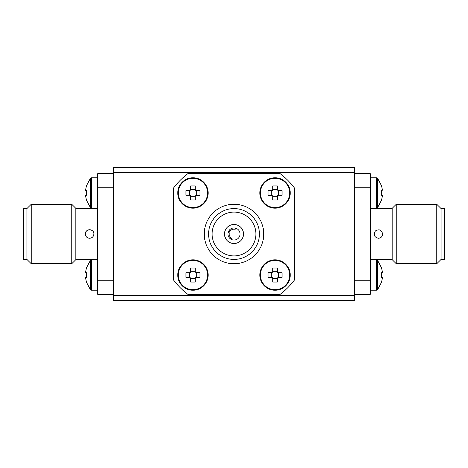 <?xml version="1.0" encoding="UTF-8"?>
<svg xmlns="http://www.w3.org/2000/svg" width="468" height="468" viewBox="0 0 468 468"><rect width="100%" height="100%" fill="white"/><g stroke="black" fill="none" stroke-linecap="round" stroke-linejoin="round"><path stroke-width="0.7" d="M354.639 172.253L113.361 172.253L113.361 234L173.681 234L113.361 234L113.361 295.747L354.639 295.747L354.639 234L294.319 234L354.639 234L354.639 172.253L113.361 172.253L113.361 167.503L354.639 167.503L354.639 172.253M240.055 234L229.156 234L240.055 234A6.055 6.055 0 0 1 230.97 239.242A6.055 6.055 0 0 1 230.97 228.758A6.055 6.055 0 0 1 240.055 234M354.639 300.497L113.361 300.497L113.361 295.747L354.639 295.747L354.639 300.497M187.779 173.681A75.997 75.997 0 0 0 173.681 187.779L173.681 280.221A75.997 75.997 0 0 0 187.779 294.319L280.221 294.319A75.997 75.997 0 0 0 294.319 280.221L294.319 187.779A75.997 75.997 0 0 0 280.221 173.681L187.779 173.681M263.736 234A29.736 29.736 0 0 1 219.135 259.752A29.736 29.736 0 0 1 219.135 208.248A29.736 29.736 0 0 1 263.736 234M259.412 234A25.412 25.412 0 0 1 221.294 256.008A25.412 25.412 0 0 1 221.294 211.992A25.412 25.412 0 0 1 259.412 234M212.103 234A21.897 21.897 0 0 1 244.945 215.04A21.897 21.897 0 0 1 244.945 252.96A21.897 21.897 0 0 1 212.103 234M243.5 234A9.5 9.5 0 0 1 229.25 242.225A9.5 9.5 0 0 1 229.25 225.775A9.5 9.5 0 0 1 243.5 234L243.495 233.631M225.301 237.82L224.5 234L225.166 230.502M230.18 225.301L230.502 225.166M233.631 224.505L234 224.5M242.699 230.18L242.833 230.502M237.82 242.699L237.498 242.833M234.369 243.495L234 243.5M229.25 237.762L231.04 239.283L231.508 238.154C229.601 236.849 228.87 235.071 229.302 232.824L228.173 232.356M228.208 235.767L228.402 236.317M230.238 229.25L228.717 231.04L229.846 231.508C231.151 229.601 232.929 228.87 235.176 229.302L235.644 228.173M232.233 228.208L231.683 228.402M354.639 173.681L370.317 173.681L370.317 294.319L354.639 294.319M370.317 259.646L374.113 259.646C373.862 259.26 382.923 259.26 382.666 259.646L392.166 259.646L392.166 208.354L378.39 208.71L370.317 208.354M382.666 234C382.409 236.597 380.981 238.025 378.39 238.276C374.189 237.165 373.183 234.731 375.371 230.976C379.127 228.793 381.555 229.8 382.666 234M370.317 280.221L354.639 280.221M354.639 187.779L370.317 187.779M392.166 259.646L396.25 263.736L396.25 204.264L392.166 208.354M441.084 259.412L441.084 208.588L444.6 208.588L444.6 259.412L441.084 259.412L436.761 263.736L436.761 204.264L396.25 204.264M113.361 294.319L97.683 294.319L97.683 173.681L113.361 173.681M93.887 234L93.887 234C93.629 236.597 92.202 238.025 89.61 238.276C87.013 238.019 85.585 236.592 85.334 234C85.082 228.495 94.144 228.483 93.887 234L93.887 234M97.683 208.354L89.61 208.71L75.834 208.354L75.834 259.646L85.334 259.646C85.082 259.26 94.144 259.26 93.887 259.646L97.683 259.646M97.683 187.779L113.361 187.779M113.361 280.221L97.683 280.221M75.834 208.354L71.75 204.264L71.75 263.736L75.834 259.646M92.635 230.976A4.276 4.276 0 0 0 85.334 234M26.916 208.588L26.916 259.412L23.4 259.412L23.4 208.588L26.916 208.588L31.239 204.264L31.239 263.736L71.75 263.736M190.207 277.793L185.948 277.319L185.948 272.756L189.733 272.756A3.955 3.955 0 0 1 190.681 271.809L190.681 268.024L195.244 268.024L195.244 272.277M195.718 272.282L199.976 272.756L199.976 277.319L196.191 277.319A3.955 3.955 0 0 1 195.244 278.267L195.244 282.052L190.681 282.052L190.681 277.799M192.962 289.692A14.654 14.654 0 0 0 205.651 267.708A14.654 14.654 0 0 0 180.274 267.708A14.654 14.654 0 0 0 192.962 289.692M190.681 271.809L190.681 272.546A3.375 3.375 0 0 0 190.47 272.756L189.733 272.756M189.628 272.756L189.628 277.495M189.751 277.319L185.948 277.319M190.681 278.372L195.244 278.372M195.244 278.267L195.244 277.53A3.375 3.375 0 0 0 195.454 277.319L196.191 277.319M196.303 277.319L196.303 272.575M196.174 272.756L199.976 272.756M195.244 271.697L190.681 271.697M192.962 290.236A15.198 15.198 0 0 0 208.161 275.038A15.198 15.198 0 0 0 192.962 259.839A15.198 15.198 0 0 0 177.764 275.038A15.198 15.198 0 0 0 192.962 290.236M381.49 199.976L381.49 199.976A23.64 23.64 0 0 0 382.333 196.191L382.333 195.244L381.49 195.244L381.49 190.681L382.333 190.207M382.391 190.201A23.64 23.64 0 0 0 381.49 185.948L381.49 185.948M377.606 178.308L377.606 207.616L376.483 208.161L376.483 177.764L377.606 178.308L381.59 185.901M382.28 195.244L381.49 195.244M86.51 268.024L86.51 268.024A23.64 23.64 0 0 0 85.667 271.809L85.667 272.756L86.51 272.756L86.51 277.319L85.667 277.319L85.667 278.267A23.64 23.64 0 0 0 86.51 282.052L86.51 282.052M90.394 289.692L90.394 260.383L91.517 259.839L91.517 290.236L90.394 289.692L86.41 282.099M85.72 272.756L86.51 272.756M97.683 290.236L91.517 290.236L97.683 290.236M195.244 195.723L195.244 199.976L190.681 199.976L190.681 196.191A3.955 3.955 0 0 1 189.733 195.244L185.948 195.244L185.948 190.681L190.207 190.207M190.681 190.201L190.681 185.948L195.244 185.948L195.244 189.733A3.955 3.955 0 0 1 196.191 190.681L199.976 190.681L199.976 195.244L195.718 195.718M192.962 207.616A14.654 14.654 0 0 0 205.651 185.638A14.654 14.654 0 0 0 180.274 185.638A14.654 14.654 0 0 0 192.962 207.616M185.948 190.681L189.751 190.681M189.628 190.377L189.628 195.244M186.732 195.244L185.948 195.244M189.733 195.244L190.47 195.244A3.375 3.375 0 0 0 190.681 195.454L190.681 196.191M190.681 196.303L195.244 196.303M199.976 195.244L196.174 195.244M196.303 195.548L196.303 190.681M196.191 190.681L195.454 190.681A3.375 3.375 0 0 0 195.244 190.47L195.244 189.733M195.244 189.628L190.681 189.628M192.962 208.161A15.198 15.198 0 0 0 208.161 192.962A15.198 15.198 0 0 0 192.962 177.764A15.198 15.198 0 0 0 177.764 192.962A15.198 15.198 0 0 0 192.962 208.161M272.282 195.718L268.024 195.244L268.024 190.681L271.809 190.681A3.955 3.955 0 0 1 272.756 189.733L272.756 185.948L277.319 185.948L277.319 190.201M277.793 190.207L282.052 190.681L282.052 195.244L278.267 195.244A3.955 3.955 0 0 1 277.319 196.191L277.319 199.976L272.756 199.976L272.756 195.723M275.038 207.616A14.654 14.654 0 0 0 287.726 185.638A14.654 14.654 0 0 0 262.349 185.638A14.654 14.654 0 0 0 275.038 207.616M272.756 189.733L272.756 190.47A3.375 3.375 0 0 0 272.546 190.681L271.809 190.681M271.697 190.681L271.697 195.425M271.826 195.244L268.024 195.244M272.756 196.303L277.319 196.303M277.319 196.191L277.319 195.454A3.375 3.375 0 0 0 277.53 195.244L278.267 195.244M278.372 195.244L278.372 190.505M278.249 190.681L282.052 190.681M277.319 189.628L272.756 189.628M275.038 208.161A15.198 15.198 0 0 0 290.236 192.962A15.198 15.198 0 0 0 275.038 177.764A15.198 15.198 0 0 0 259.839 192.962A15.198 15.198 0 0 0 275.038 208.161M277.319 277.799L277.319 282.052L272.756 282.052L272.756 278.267A3.955 3.955 0 0 1 271.809 277.319L268.024 277.319L268.024 272.756L272.282 272.282M272.756 272.277L272.756 268.024L277.319 268.024L277.319 271.809A3.955 3.955 0 0 1 278.267 272.756L282.052 272.756L282.052 277.319L277.793 277.793M275.038 289.692A14.654 14.654 0 0 0 287.726 267.708A14.654 14.654 0 0 0 262.349 267.708A14.654 14.654 0 0 0 275.038 289.692M268.024 272.756L271.826 272.756M271.697 272.452L271.697 277.319M271.809 277.319L272.546 277.319A3.375 3.375 0 0 0 272.756 277.53L272.756 278.267M272.756 278.372L277.319 278.372M282.052 277.319L278.249 277.319M278.372 277.623L278.372 272.756M278.267 272.756L277.53 272.756A3.375 3.375 0 0 0 277.319 272.546L277.319 271.809M277.319 271.697L272.756 271.697M275.038 290.236A15.198 15.198 0 0 0 290.236 275.038A15.198 15.198 0 0 0 275.038 259.839A15.198 15.198 0 0 0 259.839 275.038A15.198 15.198 0 0 0 275.038 290.236M86.51 185.948L86.51 185.948A23.64 23.64 0 0 0 85.667 189.733L85.667 190.681L86.51 190.681L86.51 195.244L85.667 195.244L85.667 196.191A23.64 23.64 0 0 0 86.51 199.976L86.51 199.976M90.394 207.616L90.394 178.308L91.517 177.764L91.517 208.161L90.394 207.616L86.41 200.029M85.667 190.681L86.51 190.681M97.683 208.161L91.517 208.161M382.333 277.793L381.49 277.319L381.49 272.756L382.333 272.756L382.333 271.809A23.64 23.64 0 0 0 381.49 268.024L381.49 268.024M381.49 282.052L381.49 282.052A23.64 23.64 0 0 0 382.391 277.799M381.59 267.971L377.606 260.383L377.606 289.692L376.483 290.236L376.483 259.839L377.109 259.98M382.333 277.319L381.49 277.319L382.333 277.319M436.761 263.736L396.25 263.736M441.084 208.588L436.761 204.264M31.239 204.264L71.75 204.264M26.916 259.412L31.239 263.736M381.59 200.029L377.606 207.616M370.317 208.161L376.483 208.161M370.317 177.764L376.483 177.764L370.317 177.764M86.41 267.971L90.394 260.383M97.683 259.839L91.517 259.839M86.41 185.901L90.394 178.308M97.683 177.764L91.517 177.764M381.59 282.099L377.606 289.692M370.317 290.236L376.483 290.236M370.317 259.839L376.483 259.839L370.317 259.839"/></g></svg>
